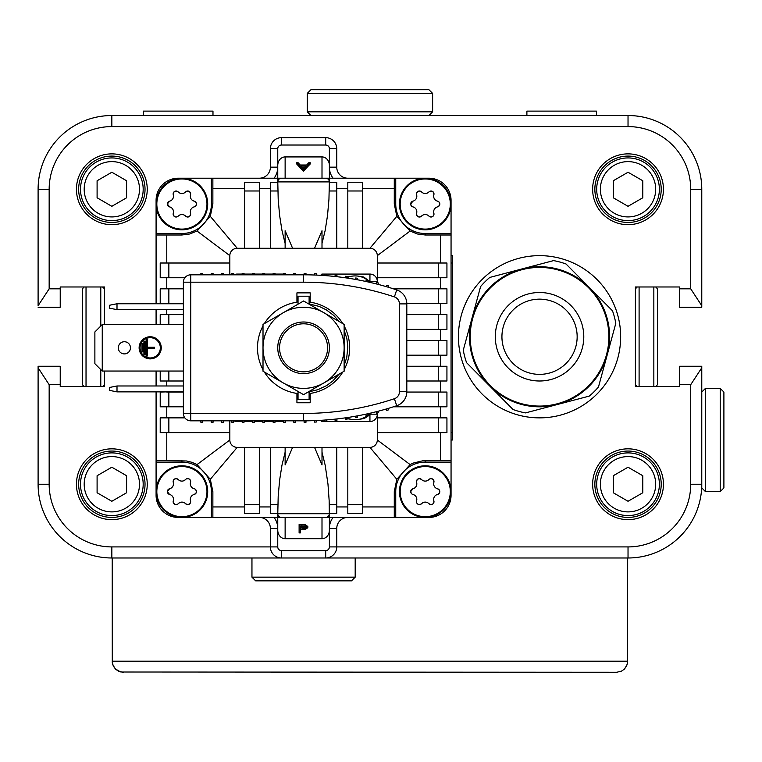 <?xml version="1.0" encoding="UTF-8"?>
<svg xmlns="http://www.w3.org/2000/svg" width="762" height="762" viewBox="0 0 762 762"><rect width="100%" height="100%" fill="white"/><g stroke="black" fill="none" stroke-linecap="round" stroke-linejoin="round"><path stroke-width="1.14" d="M112.214 557.984L112.281 662.454L113.309 666.017L115.453 669.046L120.815 672.008L616.601 672.284L621.401 671.189L624.43 669.046L627.05 664.874L627.669 661.216L112.214 661.216L112.833 664.874L115.453 669.046L118.472 671.189L123.273 672.284M627.669 557.984L627.593 662.454L626.574 666.017L624.43 669.046L621.401 671.189L616.601 672.284M49.159 189.271L38.1 189.271A73.743 73.743 0 0 1 111.843 115.529A73.743 73.743 0 0 0 38.1 189.271L38.1 305.714L49.159 288.827L49.159 189.271A62.684 62.684 0 0 1 111.843 126.587L628.031 126.587A62.684 62.684 0 0 1 690.715 189.271L690.715 288.827L679.656 288.827L679.656 286.979L635.413 286.979L635.413 288.827L637.251 286.979M637.251 386.534L635.413 384.686L635.413 386.534L679.656 386.534L679.656 384.686L690.715 384.686L690.715 484.241L701.773 484.241L701.773 487.928L705.469 491.614L705.469 388.372L701.773 392.059M679.656 288.827L679.656 307.257L701.773 307.257L701.773 189.271L701.773 307.257L679.656 307.257L701.773 307.257L701.773 303.238M111.843 546.916L111.843 557.984A73.743 73.743 0 0 1 38.1 484.241A73.743 73.743 0 0 0 111.843 557.984L281.445 557.984A11.059 11.059 0 0 1 270.386 546.916L111.843 546.916A62.684 62.684 0 0 1 49.159 484.241L49.159 384.686L60.227 384.686L60.227 386.534L104.47 386.534L104.47 384.686L102.622 386.534M102.622 286.979L104.47 288.827L104.47 286.979L60.227 286.979L60.227 288.827L49.159 288.827M503.253 326.879A37.605 37.605 0 0 1 549.421 300.466A37.605 37.605 0 0 1 575.834 346.634A37.605 37.605 0 0 1 529.666 373.047A37.605 37.605 0 0 1 503.253 326.879M596.436 115.529L596.436 111.109L526.894 111.109L526.894 115.529M212.979 115.529L212.979 111.109L143.437 111.109L143.437 115.529M720.214 491.614L723.9 487.928L723.9 392.059L720.214 388.372L720.214 491.614L705.469 491.614M100.784 286.979L100.784 326.06M100.784 369.57L100.784 386.534M86.03 386.534L86.03 286.979M84.191 286.979L82.344 288.827L82.344 384.686L84.191 386.534M80.505 189.271A31.337 31.337 0 0 0 111.843 220.609A31.337 31.337 0 0 0 143.18 189.271A31.337 31.337 0 0 0 111.843 157.934A31.337 31.337 0 0 0 80.505 189.271M97.098 197.787L97.098 180.756L111.843 172.241L126.587 180.756L126.587 197.787L111.843 206.302L97.098 197.787M596.694 189.271A31.337 31.337 0 0 0 628.031 220.609A31.337 31.337 0 0 0 659.378 189.271A31.337 31.337 0 0 0 628.031 157.934A31.337 31.337 0 0 0 596.694 189.271M613.286 197.787L613.286 180.756L628.031 172.241L642.785 180.756L642.785 197.787L628.031 206.302L613.286 197.787M596.694 484.241A31.337 31.337 0 0 0 628.031 515.579A31.337 31.337 0 0 0 659.378 484.241A31.337 31.337 0 0 0 628.031 452.895A31.337 31.337 0 0 0 596.694 484.241M613.286 492.757L613.286 475.726L628.031 467.211L642.785 475.726L642.785 492.757L628.031 501.272L613.286 492.757M80.505 484.241A31.337 31.337 0 0 0 111.843 515.579A31.337 31.337 0 0 0 143.18 484.241A31.337 31.337 0 0 0 111.843 452.895A31.337 31.337 0 0 0 80.505 484.241M97.098 492.757L97.098 475.726L111.843 467.211L126.587 475.726L126.587 492.757L111.843 501.272L97.098 492.757M461.277 315.449A81.115 81.115 0 0 1 560.851 258.489A81.115 81.115 0 0 1 617.811 358.064A81.115 81.115 0 0 1 518.236 415.023A81.115 81.115 0 0 1 461.277 315.449M612.505 310.829A77.429 77.429 0 0 1 615.801 323.336L607.143 355.159A70.056 70.056 0 0 1 521.141 404.346A70.056 70.056 0 0 1 471.954 318.354A70.056 70.056 0 0 1 557.946 269.157A70.056 70.056 0 0 1 607.143 355.159L598.475 386.982A77.429 77.429 0 0 1 589.293 396.088L525.513 412.899A77.429 77.429 0 0 1 513.036 409.508L466.582 362.674A77.429 77.429 0 0 1 463.286 350.168L480.612 286.531A77.429 77.429 0 0 1 489.795 277.425L553.574 260.604A77.429 77.429 0 0 1 566.052 264.004L612.505 310.829M472.659 318.545A69.313 69.313 0 0 1 557.755 269.872A69.313 69.313 0 0 1 606.428 354.968A69.313 69.313 0 0 1 521.332 403.641A69.313 69.313 0 0 1 472.659 318.545M582.235 348.377A44.244 44.244 0 0 1 527.923 379.447A44.244 44.244 0 0 1 496.853 325.126A44.244 44.244 0 0 1 551.174 294.065A44.244 44.244 0 0 1 582.235 348.377M432.616 93.402L428.93 89.716L310.944 89.716L307.257 93.402L432.616 93.402L432.616 111.843L307.257 111.843L307.257 93.402M60.227 384.686L60.227 366.255L38.1 366.255L38.1 484.241L49.159 484.241M38.1 305.714L38.1 303.238M690.715 189.271L701.773 189.271A73.743 73.743 0 0 0 628.031 115.529L111.843 115.529L111.843 126.587M635.413 286.979L635.413 386.534M333.07 517.427A18.431 18.431 0 0 0 329.384 528.485L336.756 528.485A11.059 11.059 0 0 1 347.815 517.427A11.059 11.059 0 0 0 336.756 528.485L336.756 546.916A11.059 11.059 0 0 1 325.698 557.984L628.031 557.984A73.743 73.743 0 0 0 701.773 484.241L701.773 366.255L679.656 366.255L679.656 384.686M104.47 386.534L104.47 371.046M104.47 324.583L104.47 286.979M145.028 189.271A33.185 33.185 0 0 1 111.843 222.456A33.185 33.185 0 0 1 78.657 189.271A33.185 33.185 0 0 1 111.843 156.086A33.185 33.185 0 0 1 145.028 189.271M76.448 189.271A35.395 35.395 0 0 0 129.54 219.923A35.395 35.395 0 0 0 129.54 158.62A35.395 35.395 0 0 0 76.448 189.271M661.216 189.271A33.185 33.185 0 0 1 628.031 222.456A33.185 33.185 0 0 1 594.855 189.271A33.185 33.185 0 0 1 628.031 156.086A33.185 33.185 0 0 1 661.216 189.271M592.636 189.271A35.395 35.395 0 0 0 645.738 219.923A35.395 35.395 0 0 0 645.738 158.62A35.395 35.395 0 0 0 592.636 189.271M145.028 484.241A33.185 33.185 0 0 1 111.843 517.427A33.185 33.185 0 0 1 78.657 484.241A33.185 33.185 0 0 1 111.843 451.056A33.185 33.185 0 0 1 145.028 484.241M76.448 484.241A35.395 35.395 0 0 0 129.54 514.893A35.395 35.395 0 0 0 129.54 453.58A35.395 35.395 0 0 0 76.448 484.241M661.216 484.241A33.185 33.185 0 0 1 628.031 517.427A33.185 33.185 0 0 1 594.855 484.241A33.185 33.185 0 0 1 628.031 451.056A33.185 33.185 0 0 1 661.216 484.241M592.636 484.241A35.395 35.395 0 0 0 645.738 514.893A35.395 35.395 0 0 0 645.738 453.58A35.395 35.395 0 0 0 592.636 484.241M38.1 307.257L60.227 307.257L60.227 288.827M701.773 367.789L690.715 384.686M49.159 384.686L38.1 367.789M690.715 288.827L701.773 305.714M701.773 366.255L701.773 370.275L701.773 366.255M38.1 370.275L38.1 366.255M655.691 386.534L657.53 384.686L657.53 288.827L655.691 286.979M653.844 286.979L653.844 386.534M639.099 386.534L639.099 286.979M347.272 418.1A20.279 20.279 0 0 0 370.056 413.233M300.39 526.561L300.39 528.914L302.866 528.933L306.553 527.733L302.971 526.561L300.39 526.561L300.39 527.637L302.866 527.656L306.553 526.456M302.866 528.933L302.866 527.656M300.39 529.647L300.39 532.905L299.114 532.905L299.114 524.551L305.114 524.666L307.829 526.456L307.829 527.733L305 529.523L300.39 529.647L300.39 531.628M299.114 525.837L305.114 525.942L305.114 524.666M305.114 525.942L307.829 527.733M304.752 167.011L302.066 167.011M305.972 165.735L300.885 165.735L303.39 168.45L305.972 165.735M303.286 171.117L296.723 164.001L296.723 162.725L298.113 162.725L300.209 165.002L306.657 165.002L308.82 162.725L310.22 162.725L310.22 164.001L303.467 171.117L303.286 169.84L296.723 162.725M310.22 162.725L303.467 169.84L303.467 171.117M285.131 156.924L322.002 156.924A8.515 7.372 -90 0 1 329.384 165.44L329.384 148.714A3.686 3.686 0 0 0 325.698 145.028L281.445 145.028A3.686 3.686 0 0 0 277.759 148.714L270.386 148.714L270.386 167.145A11.059 11.059 0 0 1 259.328 178.213A11.059 11.059 0 0 0 270.386 167.145L277.759 167.145A18.431 18.431 0 0 1 274.072 178.213L277.759 178.213L277.759 165.44A8.515 7.372 -90 0 1 285.131 156.924L285.131 178.213L277.759 178.213L428.93 178.213A22.127 22.127 0 0 1 451.056 200.33L451.056 462.115L425.244 462.115A29.499 29.499 0 0 0 395.745 491.614L395.745 517.427L329.384 517.427L329.384 530.2A8.515 7.372 -90 0 1 322.002 538.705L322.002 517.427L329.384 517.427L178.213 517.427A22.127 22.127 0 0 1 156.086 495.3L156.086 391.878M329.384 165.44L329.384 178.213L333.07 178.213A18.431 18.431 0 0 1 329.384 167.145L336.756 167.145A11.059 11.059 0 0 0 347.815 178.213A11.059 11.059 0 0 1 336.756 167.145L336.756 148.714A11.059 11.059 0 0 0 325.698 137.655A11.059 11.059 0 0 1 336.756 148.714L329.384 148.714M336.756 248.269L336.756 182.251L329.346 182.251L329.384 178.213L322.002 178.213L322.002 156.924M181.899 233.515A29.499 29.499 0 0 0 211.398 204.016L211.398 178.213L178.213 178.213A22.127 22.127 0 0 0 156.086 200.33L156.086 233.515L181.899 233.515L181.899 234.991L156.086 234.991L156.086 233.515M211.398 178.213L277.759 178.213L277.797 182.251L270.386 182.251L270.386 188.7L259.328 188.7L259.328 182.251L244.573 182.251L244.573 188.7L212.865 188.7L212.865 204.016L210.312 216.332L197.034 231.038L229.829 255.641L229.829 274.815M395.745 517.427L428.93 517.427A22.127 22.127 0 0 0 451.056 495.3L451.056 462.115M277.768 516.979A25.813 25.813 0 0 0 277.759 517.427L285.131 517.427L285.131 538.705A8.515 7.372 -90 0 1 277.759 530.2L277.759 514.55A3.686 3.639 90 0 0 281.302 517.427M690.715 484.241A62.684 62.684 0 0 1 628.031 546.916L336.756 546.916A11.059 11.059 0 0 1 325.698 557.984L281.445 557.984A11.059 11.059 0 0 1 270.386 546.916L270.386 528.485A11.059 11.059 0 0 0 259.328 517.427A11.059 11.059 0 0 1 270.386 528.485L277.759 528.485A18.431 18.431 0 0 0 274.072 517.427M281.445 145.028L281.445 137.655A11.059 11.059 0 0 0 270.386 148.714A11.059 11.059 0 0 1 281.445 137.655L325.698 137.655L325.698 145.028M156.086 385.982L156.086 371.046M156.086 324.583L156.086 309.658M156.086 303.752L156.086 234.991M395.745 491.614L394.278 491.614L394.278 517.427M329.375 516.979A25.813 25.813 0 0 1 329.384 517.427L329.146 500.463L327.974 484.108L325.183 465.258L322.002 452.152M347.815 447.37L347.815 513.388L362.569 513.388L362.569 506.94L394.278 506.94M329.346 513.388L336.756 513.388L336.756 506.94L347.815 506.94M329.384 514.55A3.686 3.639 90 0 1 325.831 517.427M285.131 452.152L281.959 465.258L279.616 480.165L278.197 496.31L277.778 513.731L329.365 513.731A3.686 3.686 90 0 1 325.679 517.427M277.759 514.55L277.778 513.731A3.686 3.686 90 0 0 281.464 517.427M277.797 513.388L270.386 513.388L270.386 447.37M244.573 447.37L244.573 513.388L259.328 513.388L259.328 506.94L270.386 506.94M212.865 517.427L212.865 506.94L244.573 506.94M166.773 391.878L160.21 392.059L160.21 406.813L166.773 406.813L166.773 417.871L160.21 417.871L160.21 432.616L166.773 432.616L166.773 460.639L186.395 460.972L191.881 462.296L197.034 464.591L210.312 479.298L212.865 491.614L212.865 506.94M451.056 460.639L440.369 460.639L440.369 432.616L446.932 432.616L446.932 417.871L440.369 417.871L440.369 406.813L446.932 406.813L446.932 392.059L440.369 392.059L440.369 381L446.932 381L446.932 366.255L440.369 366.255L440.369 355.187L446.932 355.187L446.932 340.443L440.369 340.443L440.369 329.384L446.932 329.384L446.932 314.63L440.369 314.63L440.369 303.571L446.932 303.571L446.932 288.827L440.369 288.827L440.369 277.759L446.932 277.759L446.932 263.014L440.369 263.014L440.369 234.991L425.244 234.991L425.244 233.515L451.056 233.515M440.369 234.991L451.056 234.991M440.369 460.639L422.986 460.724L413.147 463.096L410.108 464.591L396.831 479.298L369.941 447.37A7.372 7.372 0 0 0 377.314 439.998L377.314 414.185L377.314 417.871L440.369 417.871M166.773 460.639L156.086 460.639M183.375 381L160.21 381L160.21 371.046M166.773 309.658L166.773 314.63L160.21 314.63L160.21 324.583M183.375 303.571L160.21 303.571L160.21 288.827L183.375 288.827M184.842 277.759L160.21 277.759L160.21 263.014L229.829 263.014M212.865 178.213L212.865 188.7M277.759 181.08A3.686 3.639 -90 0 1 281.302 178.213M325.679 178.213A3.686 3.686 -90 0 1 329.365 181.899L277.778 181.899A3.686 3.686 -90 0 1 281.464 178.213M329.384 181.08A3.686 3.639 -90 0 0 325.831 178.213M347.815 248.269L347.815 182.251L362.569 182.251L362.569 248.269M394.278 178.213L394.278 188.7L362.569 188.7M440.369 277.759L377.314 277.759L377.314 281.445L377.314 255.641L410.108 231.038L396.831 216.332L394.278 204.016L394.278 188.7M285.131 538.705L322.002 538.705M394.278 491.614L396.831 479.298M362.569 447.37L362.569 506.94M336.756 447.37L336.756 506.94M285.131 447.37L285.131 464.906L292.589 447.37M314.554 447.37L322.002 464.906L322.002 447.37M259.328 447.37L259.328 506.94M210.312 479.298L237.201 447.37L369.941 447.37M410.108 231.038L417.424 233.991L425.244 234.991M440.369 263.014L377.314 263.014M440.369 432.616L377.314 432.616M410.108 464.591L377.314 439.998M440.369 288.827L393.402 288.827M440.369 303.571L406.803 303.571M440.369 314.63L406.813 314.63M440.369 329.384L406.813 329.384M440.369 340.443L406.813 340.443M440.369 355.187L406.813 355.187M440.369 366.255L406.813 366.255M440.369 381L406.813 381M440.369 392.059L406.803 392.059M440.369 406.813L393.402 406.813M197.034 464.591L229.829 439.998A7.372 7.372 0 0 0 237.201 447.37M166.773 432.616L229.829 432.616M166.773 417.871L184.842 417.871M166.773 406.813L183.375 406.813M166.773 392.059L183.375 392.059M166.773 314.63L183.375 314.63M197.034 231.038L189.719 233.991L181.899 234.991M396.831 216.332L369.941 248.269L237.201 248.269L210.312 216.332M244.573 248.269L244.573 188.7M259.328 248.269L259.328 188.7M270.386 248.269L270.386 188.7M285.131 243.488L281.959 230.381L279.616 215.465L278.197 199.32L277.797 182.251M292.589 248.269L285.131 230.724L285.131 248.269M322.002 248.269L322.002 230.724L314.554 248.269M329.346 182.251L328.946 199.32L327.527 215.465L325.183 230.381L322.002 243.488M320.65 275.311L321.878 274.072L369.941 274.072A7.372 7.372 0 0 1 377.314 281.445L377.314 282.654M377.314 412.975L377.314 414.185A7.372 7.372 0 0 1 369.941 421.557L321.878 421.557L320.65 420.329M229.829 420.824L229.829 439.998M377.314 255.641A7.372 7.372 0 0 0 369.941 248.269M237.201 248.269A7.372 7.372 0 0 0 229.829 255.641M451.056 255.641L452.533 255.641L452.533 439.998L451.056 439.998M377.314 281.445L370.161 281.445A21.012 21.012 0 0 1 371.294 282.692L363.798 277.025L358.454 276.187M369.799 281.083A21.012 21.012 0 0 0 369.227 280.559M377.314 414.185L370.161 414.185A21.012 21.012 0 0 1 363.798 418.605L371.294 412.937M370.303 414.042A21.012 21.012 0 0 0 370.837 413.471M321.878 421.557L322.44 420.214M363.798 418.605L358.454 419.452M351.93 419.452L346.586 418.605M285.998 420.824L285.321 421.5M303.39 420.824L303.571 420.824A294.97 294.97 0 0 0 306.695 420.805A0.733 0.733 0 0 0 305.972 421.538L305.972 422.281A296.447 296.447 0 0 1 304.124 422.291L304.124 421.557A0.733 0.733 0 0 0 303.39 420.824L296.38 420.824A0.733 0.733 0 0 0 295.646 421.557L295.646 422.291L293.799 422.291L293.799 421.557A0.733 0.733 0 0 0 293.065 420.824L286.055 420.824A0.733 0.733 0 0 0 285.321 421.557L285.321 422.291L283.474 422.291L283.474 421.557L274.996 421.557L274.996 422.291L273.148 422.291L273.148 421.557L264.671 421.557L264.671 422.291L262.833 422.291L262.833 421.557L254.346 421.557L254.346 422.291L252.508 422.291L252.508 421.557L244.021 421.557L244.021 422.291L242.183 422.291L242.183 421.557L237.201 421.557A7.372 7.372 0 0 1 234.134 420.891M321.878 274.072L322.44 275.415M351.93 276.187L346.586 277.025M234.134 274.749A7.372 7.372 0 0 1 237.201 274.072L242.183 274.072A0.733 0.733 0 0 1 241.44 274.815L303.571 274.815A294.97 294.97 0 0 1 306.695 274.825A0.733 0.733 0 0 1 305.972 274.091L305.972 273.348A296.447 296.447 0 0 0 304.124 273.339L304.124 274.072A0.733 0.733 0 0 1 303.39 274.815M244.764 274.815A0.733 0.733 0 0 1 244.021 274.072L252.508 274.072A0.733 0.733 0 0 1 251.765 274.815M255.089 274.815A0.733 0.733 0 0 1 254.346 274.072L262.833 274.072A0.733 0.733 0 0 1 262.09 274.815M265.414 274.815A0.733 0.733 0 0 1 264.671 274.072L273.148 274.072A0.733 0.733 0 0 1 272.415 274.815M275.73 274.815A0.733 0.733 0 0 1 274.996 274.072L283.474 274.072A0.733 0.733 0 0 1 282.74 274.815M285.321 274.139L285.998 274.806M185.585 479.517A5.086 5.086 0 0 1 178.203 479.517A2.934 2.934 0 0 0 173.269 482.375A5.086 5.086 0 0 1 169.583 488.766A2.934 2.934 0 0 0 169.583 494.462A5.086 5.086 0 0 1 173.269 500.853A2.934 2.934 0 0 0 178.203 503.701A5.086 5.086 0 0 1 185.585 503.701A2.934 2.934 0 0 0 190.529 500.853A5.086 5.086 0 0 1 194.215 494.462A2.934 2.934 0 0 0 194.215 488.766A5.086 5.086 0 0 1 190.529 482.375A2.934 2.934 0 0 0 185.585 479.517L184.28 480.508M178.203 479.517L176.174 478.612L174.317 479.203L173.241 480.803L173.479 484.003M169.583 494.462L167.335 491.614L169.583 488.766M173.269 500.853L173.498 503.072L174.936 504.387L176.86 504.511M178.203 503.701L179.518 502.71M190.529 500.853L190.319 499.224M194.215 488.766L192.7 488.128M190.529 482.375L190.3 480.155L188.852 478.841L186.928 478.717M194.215 494.462L196.015 493.157L196.434 491.252L195.586 489.528M185.585 503.701L187.614 504.615L189.481 504.025L190.548 502.425M156.086 491.614A25.813 25.813 0 0 0 181.899 517.427A25.813 25.813 0 0 0 207.702 491.614A25.813 25.813 0 0 0 181.899 465.801A25.813 25.813 0 0 0 156.086 491.614M428.939 479.517A5.086 5.086 0 0 1 421.557 479.517A2.934 2.934 0 0 0 416.614 482.375A5.086 5.086 0 0 1 412.928 488.766A2.934 2.934 0 0 0 412.928 494.462A5.086 5.086 0 0 1 416.614 500.853A2.934 2.934 0 0 0 421.557 503.701A5.086 5.086 0 0 1 428.939 503.701A2.934 2.934 0 0 0 433.873 500.853A5.086 5.086 0 0 1 437.559 494.462A2.934 2.934 0 0 0 437.559 488.766A5.086 5.086 0 0 1 433.873 482.375A2.934 2.934 0 0 0 428.939 479.517L427.625 480.508M421.557 479.517L419.519 478.612L417.662 479.203L416.595 480.803M411.385 493.519L410.68 491.614L412.928 488.766M416.614 500.853L416.5 501.567M416.843 503.072L418.29 504.387L420.205 504.511L422.862 502.71M428.939 503.701L430.968 504.615L432.826 504.025L433.902 502.425L433.664 499.224M437.559 494.462L439.369 493.157L439.788 491.252L438.931 489.528L436.055 488.128M433.873 482.375L433.645 480.155L432.206 478.841L430.282 478.717M412.928 494.462L414.442 495.1M416.614 482.375L416.824 484.003M399.431 491.614A25.813 25.813 0 0 0 425.244 517.427A25.813 25.813 0 0 0 451.056 491.614A25.813 25.813 0 0 0 425.244 465.801A25.813 25.813 0 0 0 399.431 491.614M185.585 191.929A5.086 5.086 0 0 1 178.203 191.929A2.934 2.934 0 0 0 173.269 194.777A5.086 5.086 0 0 1 169.583 201.168A2.934 2.934 0 0 0 169.583 206.873A5.086 5.086 0 0 1 173.269 213.265A2.934 2.934 0 0 0 178.203 216.113A5.086 5.086 0 0 1 185.585 216.113A2.934 2.934 0 0 0 190.529 213.265A5.086 5.086 0 0 1 194.215 206.873A2.934 2.934 0 0 0 194.215 201.168A5.086 5.086 0 0 1 190.529 194.777A2.934 2.934 0 0 0 185.585 191.929L184.28 192.919M178.203 191.929L176.174 191.014L174.317 191.605L173.241 193.205L173.479 196.405M171.088 207.502L169.583 206.873L167.335 204.016L169.583 201.168M173.269 213.265L173.155 213.97M173.498 215.475L174.936 216.789L176.86 216.922M178.203 216.113L179.518 215.122M190.529 213.265L190.319 211.636M194.215 201.168L192.7 200.53M190.529 194.777L190.3 192.567L188.852 191.243L186.928 191.119M194.215 206.873L194.891 206.616M196.015 205.569L196.434 203.654L195.586 201.93M185.585 216.113L187.614 217.027L189.481 216.437L190.548 214.827M156.086 204.016A25.813 25.813 0 0 0 181.899 229.829A25.813 25.813 0 0 0 207.702 204.016A25.813 25.813 0 0 0 181.899 178.213A25.813 25.813 0 0 0 156.086 204.016M428.939 191.929A5.086 5.086 0 0 1 421.557 191.929A2.934 2.934 0 0 0 416.614 194.777A5.086 5.086 0 0 1 412.928 201.168A2.934 2.934 0 0 0 412.928 206.873A5.086 5.086 0 0 1 416.614 213.265A2.934 2.934 0 0 0 421.557 216.113A5.086 5.086 0 0 1 428.939 216.113A2.934 2.934 0 0 0 433.873 213.265A5.086 5.086 0 0 1 437.559 206.873A2.934 2.934 0 0 0 437.559 201.168A5.086 5.086 0 0 1 433.873 194.777A2.934 2.934 0 0 0 428.939 191.929L427.625 192.919M421.557 191.929L419.519 191.014L417.662 191.605L416.595 193.205M411.385 205.921L410.68 204.016L412.928 201.168M416.614 213.265L416.843 215.475L418.29 216.789L420.205 216.922L422.862 215.122M428.939 216.113L430.968 217.027L432.826 216.437L433.902 214.827L433.664 211.636M437.559 201.168L436.055 200.53M433.873 194.777L433.645 192.567L432.206 191.243L430.282 191.119M437.559 206.873L439.369 205.569L439.788 203.654L438.931 201.93M412.928 206.873L414.442 207.502M416.614 194.777L416.824 196.405M399.431 204.016A25.813 25.813 0 0 0 425.244 229.829A25.813 25.813 0 0 0 451.056 204.016A25.813 25.813 0 0 0 425.244 178.213A25.813 25.813 0 0 0 399.431 204.016M370.056 282.397A20.279 20.279 0 0 0 347.272 277.53M251.955 577.158L255.641 580.844L351.501 580.844L355.187 577.158L251.955 577.158L251.955 557.984M296.932 296.199L310.21 296.199M296.932 299.885L298.037 299.885M296.932 399.431L310.21 399.431M309.105 395.745L310.21 395.745M309.105 296.199L309.105 303.914L319.326 306.467L326.431 309.934L333.746 315.458L339.166 321.535M344.129 330.137L346.901 338.842L347.805 346.948L346.767 357.378L344.129 365.503M339.166 374.094L332.556 381.238L326.507 385.648L317.706 389.744L308.048 392.059M309.105 399.431L309.105 392.059M298.037 391.716L298.037 399.431M298.037 296.199L298.037 303.914M309.105 299.885L310.21 299.885M296.932 395.745L298.037 395.745M376.39 412.642A0.733 0.733 0 0 0 375.476 411.918A294.97 294.97 0 0 0 378.781 411.07A0.733 0.733 0 0 0 378.238 411.785L378.238 412.737A296.447 296.447 0 0 1 376.39 413.214L376.39 412.642M386.715 409.842A0.733 0.733 0 0 0 385.772 409.137A294.97 294.97 0 0 0 389.087 408.156A0.733 0.733 0 0 0 388.563 408.861L388.563 409.851A296.447 296.447 0 0 1 386.715 410.394L386.715 409.842M366.065 415.033A0.733 0.733 0 0 0 365.179 414.318A294.97 294.97 0 0 0 368.484 413.585A0.733 0.733 0 0 0 367.913 414.309L367.913 415.233A296.447 296.447 0 0 1 366.065 415.633L366.065 415.033M355.74 417.052A0.733 0.733 0 0 0 354.882 416.328A294.97 294.97 0 0 0 358.188 415.719A0.733 0.733 0 0 0 357.588 416.443L357.588 417.328A296.447 296.447 0 0 1 355.74 417.671L355.74 417.052M335.099 419.948A0.733 0.733 0 0 0 334.28 419.214A294.97 294.97 0 0 0 337.595 418.852A0.733 0.733 0 0 0 336.937 419.586L336.937 420.414A296.447 296.447 0 0 1 335.099 420.614L335.099 419.948M345.424 418.69A0.733 0.733 0 0 0 344.576 417.957A294.97 294.97 0 0 0 347.891 417.471A0.733 0.733 0 0 0 347.262 418.205L347.262 419.062A296.447 296.447 0 0 1 345.424 419.329L345.424 418.69M324.774 420.853A0.733 0.733 0 0 0 323.983 420.11A294.97 294.97 0 0 0 327.298 419.862A0.733 0.733 0 0 0 326.612 420.605L326.612 421.396A296.447 296.447 0 0 1 324.774 421.538L324.774 420.853M314.449 421.386A0.733 0.733 0 0 0 313.687 420.643A294.97 294.97 0 0 0 316.992 420.519A0.733 0.733 0 0 0 316.287 421.253L316.287 422.024A296.447 296.447 0 0 1 314.449 422.1L314.449 421.386M242.183 421.557A0.733 0.733 0 0 0 241.44 420.824L234.439 420.824A0.733 0.733 0 0 0 233.696 421.557L233.696 422.291L231.858 422.291L231.858 421.557A0.733 0.733 0 0 0 231.124 420.824L224.114 420.824A0.733 0.733 0 0 0 223.38 421.557L223.38 422.291L221.532 422.291L221.532 421.557A0.733 0.733 0 0 0 220.799 420.824L213.789 420.824A0.733 0.733 0 0 0 213.055 421.557L213.055 422.291L211.207 422.291L211.207 421.557A0.733 0.733 0 0 0 210.474 420.824L203.464 420.824A0.733 0.733 0 0 0 202.73 421.557L202.73 422.291L200.882 422.291L200.882 421.557A0.733 0.733 0 0 0 200.149 420.824L190.748 420.824A7.372 7.372 0 0 1 183.375 413.442L183.375 282.188A7.372 7.372 0 0 1 190.748 274.815L241.44 274.815M264.338 323.64A46.091 46.091 0 0 1 296.932 302.209L296.932 292.875L310.21 292.875L310.21 302.209A46.091 46.091 0 0 1 342.805 323.64M344.129 325.926A46.091 46.091 0 0 1 344.129 369.703M342.805 371.999A46.091 46.091 0 0 1 310.21 393.421L310.21 402.755L296.932 402.755L296.932 393.421A46.091 46.091 0 0 1 264.338 371.999M283.474 421.557A0.733 0.733 0 0 0 282.74 420.824L275.73 420.824A0.733 0.733 0 0 0 274.996 421.557M273.148 421.557A0.733 0.733 0 0 0 272.415 420.824L265.414 420.824A0.733 0.733 0 0 0 264.671 421.557M262.833 421.557A0.733 0.733 0 0 0 262.09 420.824L255.089 420.824A0.733 0.733 0 0 0 254.346 421.557M252.508 421.557A0.733 0.733 0 0 0 251.765 420.824L244.764 420.824A0.733 0.733 0 0 0 244.021 421.557M394.392 296.904L396.716 289.903A294.97 294.97 0 0 0 389.087 287.474A0.733 0.733 0 0 1 388.563 286.769L388.563 285.779A296.447 296.447 0 0 0 386.715 285.236L386.715 285.788A0.733 0.733 0 0 1 385.772 286.493A294.97 294.97 0 0 1 396.716 289.903A14.745 14.745 0 0 1 406.813 303.895L406.813 391.735A14.745 14.745 0 0 1 396.716 405.727A294.97 294.97 0 0 1 389.087 408.156A294.97 294.97 0 0 0 396.716 405.727A14.745 14.745 0 0 0 406.813 391.735L399.431 391.735L399.431 303.895A7.372 7.372 0 0 0 394.392 296.904A287.598 287.598 0 0 0 303.571 282.188L190.748 282.188L190.748 413.442L303.571 413.442A287.598 287.598 0 0 0 394.392 398.726A7.372 7.372 0 0 0 399.431 391.735M263.014 369.703A46.091 46.091 0 0 1 263.014 325.926M203.464 274.815A0.733 0.733 0 0 1 202.73 274.072L202.73 273.339L200.882 273.339L200.882 274.072A0.733 0.733 0 0 1 200.149 274.815M213.789 274.815A0.733 0.733 0 0 1 213.055 274.072L213.055 273.339L211.207 273.339L211.207 274.072A0.733 0.733 0 0 1 210.474 274.815M224.114 274.815A0.733 0.733 0 0 1 223.38 274.072L223.38 273.339L221.532 273.339L221.532 274.072A0.733 0.733 0 0 1 220.799 274.815M234.439 274.815A0.733 0.733 0 0 1 233.696 274.072L233.696 273.339L231.858 273.339L231.858 274.072A0.733 0.733 0 0 1 231.124 274.815M254.346 274.072L254.346 273.339L252.508 273.339L252.508 274.072M244.021 274.072L244.021 273.339L242.183 273.339L242.183 274.072M264.671 274.072L264.671 273.339L262.833 273.339L262.833 274.072M274.996 274.072L274.996 273.339L273.148 273.339L273.148 274.072M296.38 274.815A0.733 0.733 0 0 1 295.646 274.072L295.646 273.339L293.799 273.339L293.799 274.072A0.733 0.733 0 0 1 293.065 274.815M286.055 274.815A0.733 0.733 0 0 1 285.321 274.072L285.321 273.339L283.474 273.339L283.474 274.072M316.992 275.12A0.733 0.733 0 0 1 316.287 274.377L316.287 273.606A296.447 296.447 0 0 0 314.449 273.539L314.449 274.244A0.733 0.733 0 0 1 313.687 274.987A294.97 294.97 0 0 1 327.298 275.768A0.733 0.733 0 0 1 326.612 275.034L326.612 274.234A296.447 296.447 0 0 0 324.774 274.091L324.774 274.787A0.733 0.733 0 0 1 323.983 275.52A294.97 294.97 0 0 0 316.992 275.12M345.424 276.949A0.733 0.733 0 0 1 344.576 277.673A294.97 294.97 0 0 1 347.891 278.159A0.733 0.733 0 0 1 347.262 277.435L347.262 276.577A296.447 296.447 0 0 0 345.424 276.301L345.424 276.949M337.595 276.777A0.733 0.733 0 0 1 336.937 276.044L336.937 275.225A296.447 296.447 0 0 0 335.099 275.015L335.099 275.682A0.733 0.733 0 0 1 334.28 276.416A294.97 294.97 0 0 1 344.576 277.673A294.97 294.97 0 0 0 337.595 276.777M355.74 278.578A0.733 0.733 0 0 1 354.882 279.311A294.97 294.97 0 0 1 358.188 279.911A0.733 0.733 0 0 1 357.588 279.187L357.588 278.301A296.447 296.447 0 0 0 355.74 277.968L355.74 278.578M366.065 280.597A0.733 0.733 0 0 1 365.179 281.321A294.97 294.97 0 0 1 368.484 282.045A0.733 0.733 0 0 1 367.913 281.321L367.913 280.406A296.447 296.447 0 0 0 366.065 279.997L366.065 280.597M378.781 284.559A0.733 0.733 0 0 1 378.238 283.845L378.238 282.892A296.447 296.447 0 0 0 376.39 282.416L376.39 282.997A0.733 0.733 0 0 1 375.476 283.712A294.97 294.97 0 0 1 385.772 286.493A294.97 294.97 0 0 0 378.781 284.559M200.149 420.824L203.464 420.824M210.474 420.824L213.789 420.824M220.799 420.824L224.114 420.824M231.124 420.824L234.439 420.824M251.765 420.824L255.089 420.824M241.44 420.824L244.764 420.824M262.09 420.824L265.414 420.824M272.415 420.824L275.73 420.824M293.065 420.824L296.38 420.824M282.74 420.824L286.055 420.824M309.105 395.011L310.21 395.011M309.105 300.619L310.21 300.619M296.932 300.619L298.037 300.619M296.932 395.011L298.037 395.011M313.687 420.643A294.97 294.97 0 0 1 306.695 420.805A294.97 294.97 0 0 0 313.687 420.643M323.983 420.11A294.97 294.97 0 0 1 316.992 420.519A294.97 294.97 0 0 0 323.983 420.11M334.28 419.214A294.97 294.97 0 0 1 327.298 419.862A294.97 294.97 0 0 0 334.28 419.214M344.576 417.957A294.97 294.97 0 0 1 337.595 418.852A294.97 294.97 0 0 0 344.576 417.957M354.882 416.328A294.97 294.97 0 0 1 347.891 417.471A294.97 294.97 0 0 0 354.882 416.328M365.179 414.318A294.97 294.97 0 0 1 358.188 415.719A294.97 294.97 0 0 0 365.179 414.318M375.476 411.918A294.97 294.97 0 0 1 368.484 413.585A294.97 294.97 0 0 0 375.476 411.918M385.772 409.137A294.97 294.97 0 0 1 378.781 411.07A294.97 294.97 0 0 0 385.772 409.137M306.695 274.825A294.97 294.97 0 0 1 313.687 274.987A294.97 294.97 0 0 0 306.695 274.825M368.484 282.045A294.97 294.97 0 0 1 375.476 283.712A294.97 294.97 0 0 0 368.484 282.045M358.188 279.911A294.97 294.97 0 0 1 365.179 281.321A294.97 294.97 0 0 0 358.188 279.911M347.891 278.159A294.97 294.97 0 0 1 354.882 279.311A294.97 294.97 0 0 0 347.891 278.159M327.298 275.768A294.97 294.97 0 0 1 334.28 276.416A294.97 294.97 0 0 0 327.298 275.768M183.375 385.982L117.005 385.982L117.005 391.878L183.375 391.878M117.005 385.982L109.633 387.448L109.633 390.401L117.005 391.878M183.375 309.658L117.005 309.658L117.005 303.752L183.375 303.752M117.005 309.658L109.633 308.181L109.633 305.229L117.005 303.752M183.375 371.046L102.251 371.046L94.879 363.674L94.879 331.965L102.251 324.583L183.375 324.583M140.046 347.815A10.144 10.144 0 0 0 150.19 357.959A10.144 10.144 0 0 0 160.325 347.815A10.144 10.144 0 0 0 150.19 337.68A10.144 10.144 0 0 0 140.046 347.815M139.122 347.815A11.059 11.059 0 0 0 150.19 358.873A11.059 11.059 0 0 0 161.249 347.815A11.059 11.059 0 0 0 150.19 336.756A11.059 11.059 0 0 0 139.122 347.815M118.291 347.815A6.086 6.086 0 0 0 124.377 353.901A6.086 6.086 0 0 0 130.464 347.815A6.086 6.086 0 0 0 124.377 341.728A6.086 6.086 0 0 0 118.291 347.815M102.251 324.583L102.251 371.046M143.113 343.767L141.999 343.767L141.999 351.863L143.113 351.863L143.113 343.767M145.028 341.147L143.923 341.147L143.923 354.482L145.028 354.482L145.028 341.147M154.61 347.262L147.237 347.262L147.237 339.585L146.133 339.585L146.133 356.045L147.237 356.045L147.237 348.367L154.61 348.367L154.61 347.262M263.014 347.815A40.557 40.557 0 0 1 283.293 312.696L303.571 300.98L323.85 312.696A40.557 40.557 0 0 0 283.293 312.696L263.014 324.402L263.014 347.815A40.557 40.557 0 0 0 323.85 382.943A40.557 40.557 0 0 0 323.85 312.696L344.129 324.402L344.129 371.237L323.85 382.943L303.571 394.649L263.014 371.237L263.014 347.815M277.759 347.815A25.813 25.813 0 0 1 303.571 322.002A25.813 25.813 0 0 1 329.384 347.815A25.813 25.813 0 0 1 303.571 373.628A25.813 25.813 0 0 1 277.759 347.815M327.584 347.815A24.013 24.013 0 0 1 303.571 371.827A24.013 24.013 0 0 1 279.559 347.815A24.013 24.013 0 0 1 303.571 323.802A24.013 24.013 0 0 1 327.584 347.815M111.843 161.62A27.651 27.651 0 0 1 139.494 189.271A27.651 27.651 0 0 1 111.843 216.922A27.651 27.651 0 0 1 84.191 189.271A27.651 27.651 0 0 1 111.843 161.62M628.031 161.62A27.651 27.651 0 0 1 655.691 189.271A27.651 27.651 0 0 1 628.031 216.922A27.651 27.651 0 0 1 600.38 189.271A27.651 27.651 0 0 1 628.031 161.62M628.031 456.581A27.651 27.651 0 0 1 655.691 484.241A27.651 27.651 0 0 1 628.031 511.893A27.651 27.651 0 0 1 600.38 484.241A27.651 27.651 0 0 1 628.031 456.581M111.843 456.581A27.651 27.651 0 0 1 139.494 484.241A27.651 27.651 0 0 1 111.843 511.893A27.651 27.651 0 0 1 84.191 484.241A27.651 27.651 0 0 1 111.843 456.581M628.031 546.916L628.031 557.984M628.031 126.587L628.031 115.529M301.895 525.837L301.895 524.551M277.759 530.2L277.759 546.916A3.686 3.686 0 0 0 281.445 550.602L325.698 550.602A3.686 3.686 0 0 0 329.384 546.916L336.756 546.916M329.384 546.916L329.384 530.2M325.698 550.602L325.698 557.984M281.445 550.602L281.445 557.984M277.759 546.916L270.386 546.916M277.759 148.714L277.759 165.44M211.398 517.427L211.398 491.614A29.499 29.499 0 0 0 181.899 462.115L156.086 462.115M212.865 491.614L211.398 491.614M425.244 462.115L425.244 460.639M181.899 460.639L181.899 462.115M166.773 381L166.773 385.982M166.773 277.759L166.773 288.827M166.773 234.991L166.773 263.014M211.398 204.016L212.865 204.016M347.815 188.7L336.756 188.7M395.745 178.213L395.745 204.016A29.499 29.499 0 0 0 425.244 233.515M394.278 204.016L395.745 204.016M347.815 504.654L362.569 504.654M329.289 504.654L336.756 504.654M270.386 504.654L277.854 504.654M244.573 504.654L259.328 504.654M438.283 277.759L438.283 263.014M438.283 303.571L438.283 288.827M438.283 329.384L438.283 314.63M438.283 355.187L438.283 340.443M438.283 381L438.283 366.255M438.283 406.813L438.283 392.059M438.283 432.616L438.283 417.871M168.859 432.616L168.859 417.871M168.859 406.813L168.859 392.059M168.859 381L168.859 371.046M168.859 324.583L168.859 314.63M168.859 303.571L168.859 288.827M168.859 277.759L168.859 263.014M244.573 190.986L259.328 190.986M270.386 190.986L277.854 190.986M329.289 190.986L336.756 190.986M347.815 190.986L362.569 190.986M451.056 263.014L452.533 263.014M451.056 432.616L452.533 432.616M369.941 421.557L369.941 414.404M237.201 420.824L237.201 421.557M369.941 274.072L369.941 281.226M237.201 274.815L237.201 274.072M206.969 491.614A25.07 25.07 0 0 0 181.899 466.544A25.07 25.07 0 0 0 156.829 491.614A25.07 25.07 0 0 0 181.899 516.684A25.07 25.07 0 0 0 206.969 491.614M450.313 491.614A25.07 25.07 0 0 0 425.244 466.544A25.07 25.07 0 0 0 400.174 491.614A25.07 25.07 0 0 0 425.244 516.684A25.07 25.07 0 0 0 450.313 491.614M206.969 204.016A25.07 25.07 0 0 0 181.899 178.946A25.07 25.07 0 0 0 156.829 204.016A25.07 25.07 0 0 0 181.899 229.095A25.07 25.07 0 0 0 206.969 204.016M450.313 204.016A25.07 25.07 0 0 0 425.244 178.946A25.07 25.07 0 0 0 400.174 204.016A25.07 25.07 0 0 0 425.244 229.095A25.07 25.07 0 0 0 450.313 204.016M309.105 303.571L308.048 303.571M299.085 303.571L298.037 303.571M299.085 392.059L298.037 392.059M183.375 282.188A7.372 7.372 0 0 1 190.748 274.815L190.748 282.188L183.375 282.188M190.748 420.824A7.372 7.372 0 0 1 183.375 413.442L190.748 413.442L190.748 420.824M396.716 289.903A14.745 14.745 0 0 1 406.813 303.895L399.431 303.895M394.392 398.726L396.716 405.727M303.571 420.824L303.571 413.442M303.571 282.188L303.571 274.815M720.214 388.372L705.469 388.372M428.93 115.529L432.616 111.843M310.944 115.529L307.257 111.843M355.187 577.158L355.187 557.984"/></g></svg>
